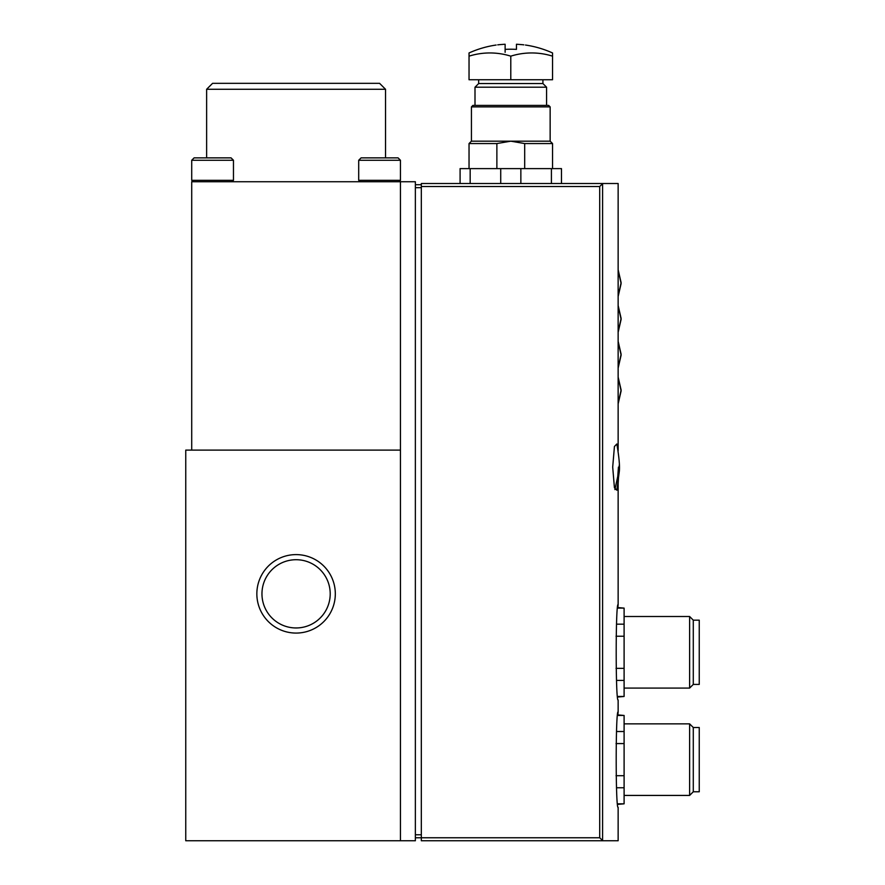 <?xml version="1.0" encoding="UTF-8"?>
<svg xmlns="http://www.w3.org/2000/svg" width="885" height="885" viewBox="0 0 885 885"><rect width="100%" height="100%" fill="white"/><g stroke="black" fill="none" stroke-linecap="round" stroke-linejoin="round"><path stroke-width="1.33" d="M616.845 490.224L614.422 487.724L612.697 467.103L614.433 446.483L616.845 443.982C619.19 457.81 619.987 467.203 619.212 472.159L616.845 490.224M618.139 183.516L602.796 183.516L618.139 183.516L618.139 450.786M617.796 715.456L624.102 715.456L617.852 714.914L618.139 711.927C615.551 709.007 615.551 810.295 618.139 807.352L618.139 840.75L602.796 840.75L599.709 837.763L415.364 837.763M599.709 837.763L599.709 186.503L602.796 183.516L421.326 183.516L421.326 840.75L618.139 840.75M617.796 608.106L624.102 608.106L617.852 607.564L618.139 604.577C615.551 601.656 615.551 702.944 618.139 700.002L618.139 711.927M617.066 445.221L616.845 443.993M550.149 106.886L471.428 106.886L472.911 105.392L548.656 105.392L550.149 106.886L550.149 141.18L552.539 143.558L524.694 143.558L510.789 141.18L496.872 143.558L469.039 143.558L469.039 168.615M550.149 141.18L471.428 141.18L469.039 143.558M496.872 143.558L496.872 168.615M524.694 143.558L524.694 168.615M561.477 183.516L561.477 168.615L460.089 168.615L460.089 183.516M470.167 168.615L470.167 183.516M551.41 168.615L551.41 183.516M520.856 168.615L520.856 183.516M500.722 168.615L500.722 183.516M400.451 450.111L400.451 840.75L185.75 840.75L185.75 450.111L400.451 450.111L400.451 181.735L191.713 181.735L191.713 450.111M256.849 593.846A39.239 39.239 0 0 1 315.702 559.862A39.239 39.239 0 0 1 315.702 627.819A39.239 39.239 0 0 1 256.849 593.846M400.451 181.735L415.364 181.735L415.364 840.75L400.451 840.75M206.625 89.285L385.539 89.285L379.577 83.323L212.588 83.323L206.625 89.285L206.625 157.873M421.326 184.711L415.364 184.711M624.102 608.106L624.102 696.473L617.796 696.473M624.102 680.41L616.579 680.41M624.102 696.473L617.852 697.015M624.102 624.168L616.579 624.168M624.102 636.226L616.026 636.226M624.102 668.352L616.026 668.352M624.102 616.502L689.625 616.502L689.625 688.076L624.102 688.076M689.625 616.502L693.287 620.164L693.287 684.415L689.625 688.076M693.287 620.164L699.25 620.164L699.25 684.415L693.287 684.415M624.102 715.456L624.102 803.823L617.796 803.823M624.102 787.761L616.579 787.761M624.102 803.823L617.852 804.365M624.102 731.519L616.579 731.519M624.102 743.577L616.026 743.577M624.102 775.702L616.026 775.702M624.102 723.853L689.625 723.853L689.625 795.427L624.102 795.427M689.625 723.853L693.287 727.514L693.287 791.765L689.625 795.427M693.287 727.514L699.25 727.514L699.25 791.765L693.287 791.765M618.139 295.712L621.126 282.702L618.139 269.704L618.139 296.541L621.126 283.532L618.139 270.533M618.139 331.488L621.126 318.489L618.139 305.48L618.139 332.317L621.126 319.319L618.139 306.31M618.139 367.275L621.126 354.277L618.139 341.267L618.139 368.105L621.126 355.106L618.139 342.097M618.139 403.062L621.126 390.053L618.139 377.054L618.139 403.892L621.126 390.882L618.139 377.884M261.96 593.846A34.128 34.128 0 0 1 313.146 564.287A34.128 34.128 0 0 1 313.146 623.394A34.128 34.128 0 0 1 261.96 593.846M398.073 157.873L400.451 160.262L398.073 157.873L361.091 157.873L358.702 160.262L358.702 180.33L400.451 180.33L399.058 181.735M400.451 180.33L400.451 160.262L358.702 160.262M194.103 157.873L191.713 160.262L233.463 160.262L231.073 157.873L194.103 157.873L191.713 160.262L191.713 180.33L233.463 180.33L232.058 181.735M497.735 44.847C495.611 45.091 495.611 45.091 497.735 44.847A101.034 89.208 90 0 1 502.116 44.46A101.255 101.244 90 0 1 505.125 44.25L505.125 49.383A96.133 96.133 0 0 1 516.453 49.383L516.453 44.25A101.255 101.244 -90 0 1 519.462 44.46A101.034 89.208 -90 0 1 523.843 44.847C525.956 45.091 525.956 45.091 523.843 44.847C525.956 45.091 525.956 45.091 523.843 44.847M496.12 45.035A101.388 101.388 0 0 0 469.039 52.956L469.039 56.153A92.394 80.015 90 0 1 510.789 56.153A92.394 80.015 -90 0 1 552.539 56.153L552.539 52.956A101.388 101.388 0 0 0 525.458 45.035M505.125 52.315L505.125 44.25M552.539 56.153L552.539 79.75L469.039 79.75L469.039 56.153M542.914 79.75L542.914 83.544L478.663 83.544L475.002 87.206L475.002 105.392M542.914 83.544L546.576 87.206L475.002 87.206M546.576 87.206L546.576 105.392M510.789 79.75L510.789 56.153M602.596 183.615L602.596 840.65M421.326 834.787L415.364 834.787M421.326 187.697L415.364 187.697M599.709 186.503L421.326 186.503M619.301 464.78L618.139 483.42L618.139 604.577M552.539 143.558L552.539 168.615M385.539 89.285L385.539 157.873M471.428 106.886L471.428 141.18M619.223 462.28L619.19 461.483M618.438 467.103L617.774 476.362L614.898 489.582M360.106 181.735L358.702 180.33M193.118 181.735L191.713 180.33M233.463 160.262L233.463 180.33M478.663 79.75L478.663 83.544"/></g></svg>
